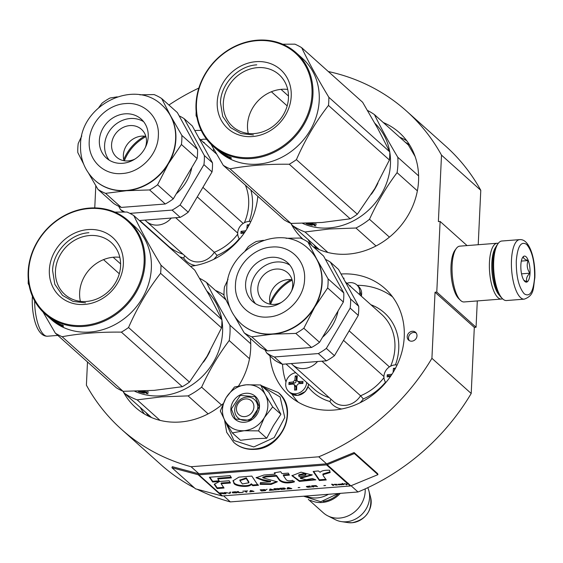 <?xml version="1.0" encoding="UTF-8"?>
<svg xmlns="http://www.w3.org/2000/svg" width="563" height="563" viewBox="0 0 563 563"><rect width="100%" height="100%" fill="white"/><g stroke="black" fill="none" stroke-linecap="round" stroke-linejoin="round"><path stroke-width="0.84" d="M478.212 244.722L480.781 190.308A213.623 188.443 -48.2 0 0 445.741 146.19L406.465 111.017A213.623 188.443 -48.2 0 0 328.306 71.529M476.059 327.258L436.782 292.084L435.037 292.225L474.313 327.399L476.059 327.258L477.304 300.931M474.313 327.399L471.203 393.488L431.92 358.314L435.037 292.225M197.113 489.254A213.623 188.443 -48.2 0 0 230.358 501.9L358.026 491.978A213.623 188.443 -48.2 0 0 471.203 393.488M87.49 361.967L86.399 385.169A213.623 188.443 -48.2 0 0 121.439 429.287L160.715 464.461A213.623 188.443 -48.2 0 0 194.439 487.882M94.76 207.909L95.801 185.741M480.781 190.308L441.505 155.135A213.623 188.443 -48.2 0 0 406.465 111.017M198.852 88.06A213.623 188.443 -48.2 0 0 168.921 105.028M441.505 155.135L438.373 221.583L440.118 221.449L467.072 245.588M436.782 292.084L440.118 221.449M377.956 474.637L354.387 453.539L327.23 464.735A2.238 1.978 131.8 0 1 326.554 464.897L198.887 474.82A2.238 1.978 131.8 0 1 198.225 474.757L171.926 467.719L195.488 488.825L221.787 495.862A2.238 1.978 -48.2 0 0 222.455 495.926L350.116 486.003A2.238 1.978 -48.2 0 0 350.791 485.834L377.956 474.637L377.667 473.659L354.099 452.561L326.941 463.757A1.119 0.985 131.8 0 1 326.603 463.835L318.749 456.804A213.623 188.443 -48.2 0 0 431.92 358.314M358.026 491.978L351.052 485.728M326.603 463.835L198.936 473.757L191.082 466.727L318.749 456.804M230.358 501.9L223.588 495.834M121.439 429.287A213.623 188.443 -48.2 0 0 191.082 466.727M407.211 336.611A5.222 4.61 -48.2 0 0 408.611 340.122A5.222 4.61 -48.2 0 0 413.847 340.608A5.222 4.61 -48.2 0 0 416.986 335.851A5.222 4.61 -48.2 0 0 415.585 332.339A5.222 4.61 -48.2 0 0 410.35 331.853A5.222 4.61 -48.2 0 0 407.211 336.611M194.805 130.553A71.832 63.359 131.8 0 1 201.216 130.44M257.812 196.269A71.832 63.359 131.8 0 1 190.463 266.306M383.312 122.551A71.832 63.359 131.8 0 1 399.287 132.608A71.832 63.359 131.8 0 1 412.778 206.009A71.832 63.359 131.8 0 1 348.166 254.11A71.832 63.359 131.8 0 1 312.845 246.425M303.042 239.254A71.832 63.359 131.8 0 1 290.93 223.405M341.037 274.019A71.832 63.359 131.8 0 1 384.979 288.559A71.832 63.359 131.8 0 1 398.47 361.953A71.832 63.359 131.8 0 1 333.852 410.054A71.832 63.359 131.8 0 1 289.143 395.571A71.832 63.359 131.8 0 1 270.022 355.978M223.025 403.77A71.832 63.359 131.8 0 1 180.287 421.99A71.832 63.359 131.8 0 1 135.577 407.506A71.832 63.359 131.8 0 1 123.058 391.292M215.439 290.438A71.832 63.359 131.8 0 1 224.004 294.892M250.373 338.384A71.832 63.359 131.8 0 1 238.564 385.929M416.177 333A5.222 4.61 -48.2 0 0 411.229 333.275A5.222 4.61 -48.2 0 0 408.52 337.786A5.222 4.61 -48.2 0 0 409.336 340.636M343.958 278.129L343.923 279.283M519.642 239.627L501.844 241.013A29.853 10.331 85.6 0 0 498.206 243.406L497.108 244.884A28.361 9.817 85.6 0 0 492.815 261.971A28.361 9.817 85.6 0 0 501.197 297.44L502.506 298.728A29.853 10.331 85.6 0 0 506.475 300.536L524.273 299.15C534.787 295.286 533.006 288.094 534.85 277.77C535.638 259.367 529.586 238.571 519.642 239.627A29.853 10.331 85.6 0 0 511.485 260.007A29.853 10.331 85.6 0 0 524.273 299.15M498.206 243.406A29.853 10.331 85.6 0 0 493.688 261.394A29.853 10.331 85.6 0 0 502.506 298.728M516.285 260.908C516.116 276.412 518.783 287.39 524.28 293.844C529.917 297.363 533.358 291.859 534.611 277.327C534.78 261.823 532.112 250.845 526.616 244.398C520.979 240.873 517.538 246.376 516.285 260.908M520.866 265.011A13.062 4.518 85.6 0 0 524.723 281.352A13.062 4.518 85.6 0 0 530.029 273.224A13.062 4.518 85.6 0 0 527.862 259.529A13.062 4.518 85.6 0 0 522.844 257.143A13.062 4.518 85.6 0 0 520.866 265.011M523.956 280.402L527.088 281.753C525.856 279.065 526.778 276.215 529.86 273.189C527.109 269.149 526.518 264.941 528.087 260.563C524.42 259.374 522.907 258.023 523.555 256.503L522.577 257.544M529.86 273.189L521.549 273.836M528.087 260.563L521.331 261.091M499.613 295.519A26.116 9.043 -94.4 0 1 491.851 262.808A26.116 9.043 -94.4 0 1 495.841 247.03M502.555 298.777A27.988 9.691 -94.4 0 1 501.443 299.052A27.988 9.691 -94.4 0 1 489.451 262.358A27.988 9.691 -94.4 0 1 497.101 243.251A27.988 9.691 -94.4 0 1 498.248 243.357M501.443 299.052L464.095 301.958A27.988 9.691 -94.4 0 1 460.379 300.262A27.988 9.691 -94.4 0 1 452.11 265.264A27.988 9.691 -94.4 0 1 456.347 248.403A27.988 9.691 -94.4 0 1 459.76 246.158L497.101 243.251M460.379 300.262L458.739 298.65A26.116 9.043 -94.4 0 1 451.019 265.982A26.116 9.043 -94.4 0 1 454.974 250.246L456.347 248.403M244.764 416.599A9.332 8.227 -48.2 0 0 253.906 407.091A9.332 8.227 -48.2 0 0 245.595 398.935A9.332 8.227 131.8 0 0 236.453 408.442A9.332 8.227 131.8 0 0 244.764 416.599M305.969 496.024A26.116 23.041 131.8 0 0 317.068 497.917A26.116 23.041 -48.2 0 0 328.433 494.279M323.19 501.415A25.37 22.379 -48.2 0 0 338.806 493.47M310.544 500.338A26.116 23.041 131.8 0 0 322.177 502.485A26.116 23.041 -48.2 0 0 340.312 493.35M370.623 497.382C372.108 511.197 365.943 519.649 352.114 522.745L348.04 522.605A19.571 17.263 131.8 0 0 352.002 522.738A19.571 17.263 131.8 0 0 370.623 497.382L368.913 490.901A23.829 21.021 -48.2 0 1 346.238 521.774A23.829 21.021 131.8 0 1 341.41 521.612A23.829 21.021 131.8 0 1 335.428 519.719L327.743 515.828A26.116 23.041 131.8 0 0 339.588 518.08A26.116 23.041 -48.2 0 0 365.176 488.881M327.743 515.828A26.116 23.041 131.8 0 1 323.331 512.816L308.334 499.388M368.913 490.901A23.829 21.021 -48.2 0 0 367.759 487.692M222.491 409.533A24.251 21.394 -48.2 0 0 224.989 420.772L220.302 410.983L225.925 398.069A24.251 21.394 -48.2 0 0 222.491 409.533M234.708 409.597A12.316 10.859 131.8 0 1 242.111 398.386A12.316 10.859 131.8 0 1 254.441 399.533A12.316 10.859 131.8 0 1 257.741 407.809A12.316 10.859 131.8 0 1 250.345 419.02A12.316 10.859 131.8 0 1 238.015 417.88A12.316 10.859 131.8 0 1 234.708 409.597M262.576 386.675L280.1 396.971L284.765 417.479L274.167 437.606L253.779 446.959L233.87 440.491L225.327 421.37M230.872 408.879A15.3 13.498 131.8 0 1 245.862 393.284A15.3 13.498 131.8 0 1 259.487 406.655A15.3 13.498 131.8 0 1 244.497 422.25A15.3 13.498 131.8 0 1 230.872 408.879M232.315 432.926L240.521 440.273L253.139 438.823L266.721 438.239L273.477 425.565L280.895 414.262L268.882 392.32L260.676 384.972L265.49 394.994L272.689 406.908L264.286 417.718C259.409 425.438 252.681 429.773 244.096 430.723C235.545 431.103 229.176 427.789 224.989 420.772L232.315 432.926L244.096 430.723L258.516 430.885L266.721 438.239M258.516 430.885L264.286 417.718A24.251 21.394 -48.2 0 0 265.49 394.994M225.925 398.069L226.227 397.562A24.251 21.394 131.8 0 1 245.989 384.832L246.538 384.789A24.251 21.394 131.8 0 1 265.243 394.529M226.227 397.562L234.482 387.006L245.989 384.832M246.538 384.789L260.676 384.972M280.895 414.262L272.689 406.908M231.351 408.97L240.324 395.381L255.271 396.767L259.269 406.796L250.303 420.392L235.355 419.006L231.351 408.97M160.378 239.366A11.197 9.874 -48.2 0 0 160.413 238.979M149.132 229.289A11.197 9.874 131.8 0 1 149.512 229.218M213.286 151.088A11.197 9.874 -48.2 0 0 213.595 148.871M206.769 139.448A11.197 9.874 -48.2 0 0 203.623 139.195A11.197 9.874 131.8 0 0 200.709 139.828M203.215 142.509L204.27 142.432A52.225 18.079 85.6 0 0 204.214 142.967M250.873 221.533A11.197 9.874 -48.2 0 0 248.677 221.47A11.197 9.874 131.8 0 0 239.022 228.085A11.197 9.874 131.8 0 0 239.542 239.127M246.876 228.951A52.225 18.079 -94.4 0 1 247.227 224.869L249.325 224.707M244.194 233.068A52.225 16.686 -177.3 0 0 240.915 233.455A51.705 17.896 -94.4 0 1 241.013 231.337A52.225 16.686 2.7 0 1 245.046 230.872L245.848 230.598M248.67 225.847L247.227 224.869M244.835 232.125L242.132 232.336L241.013 231.337M242.132 232.336L242.083 233.307M248.346 225.869L248.318 226.481M184.763 255.757L183.658 258.037A53.358 47.067 131.8 0 1 179.766 256.728M237.699 233.075L197.282 196.881M239.247 238.712A53.358 47.067 131.8 0 1 217.072 255.44L214.313 252.287L175.705 217.712M145.092 220.091A18.656 16.461 -48.2 0 0 146.303 221.315A18.656 16.461 -48.2 0 0 171.307 218.057M243.174 223.427L202.905 187.366M144.705 136.183A42.908 37.855 -48.2 0 0 123.719 159.611M83.676 164.15L77.8 152.545A55.596 49.044 131.8 0 1 77.821 148.006A55.596 49.044 131.8 0 1 78.229 143.438L81.769 135.915M118.702 206.29L120.496 209.57L123.248 212.033M124.789 212.033A55.596 49.044 131.8 0 1 120.496 209.57M139.364 220.541L180.209 217.367L172.088 210.098L129.87 213.377M203.926 164.649A55.596 49.044 -48.2 0 0 204.355 155.543L212.469 162.813A55.596 49.044 131.8 0 1 212.04 171.919L203.926 164.649L180.097 204.939L188.218 212.202A55.596 49.044 131.8 0 1 180.209 217.367M180.097 204.939A55.596 49.044 131.8 0 1 172.088 210.098M212.04 171.919L188.218 212.202M212.469 162.813L192.286 125.95L184.164 118.68A55.596 49.044 -48.2 0 0 179.154 115.865M204.355 155.543L184.164 118.68M124.332 160.772A41.789 36.862 131.8 0 1 145.923 136.661M191.828 167.493A43.098 38.017 131.8 0 1 176.275 193.799M117.231 96.85L110.067 97.997A55.596 49.044 -48.2 0 0 102.058 103.156L98.821 107.519M139.835 94.823L154.079 94.577A55.596 49.044 -48.2 0 1 161.658 98.525L177.359 112.586L197.543 149.448A55.596 49.044 131.8 0 1 197.113 158.555L173.291 198.838A55.596 49.044 131.8 0 1 165.283 203.996L149.582 189.935L126.513 190.702L105.57 193.362A55.596 49.044 131.8 0 1 97.99 189.414L88.672 173.348M173.291 198.838L157.591 184.777L168.443 163.685A50.374 44.435 131.8 0 0 175.881 139.357A50.374 44.435 -48.2 0 0 170.695 116.006L181.849 135.387A55.596 49.044 -48.2 0 1 181.828 139.927A55.596 49.044 131.8 0 1 181.42 144.494L168.443 163.685A50.374 44.435 131.8 0 1 126.513 190.702A50.374 44.435 131.8 0 1 95.161 180.547A50.374 44.435 131.8 0 1 95.027 180.427M105.57 193.362L121.27 207.416L165.283 203.996M157.591 184.777A55.596 49.044 131.8 0 1 149.582 189.935M181.42 144.494L197.113 158.555M181.849 135.387L197.543 149.448M161.658 98.525L170.695 116.006A50.374 44.435 -48.2 0 0 162.369 105.492A50.374 44.435 -48.2 0 0 162.235 105.38M121.27 207.416A55.596 49.044 131.8 0 1 113.691 203.468L97.99 189.414M148.224 136.668A26.116 23.041 -48.2 0 0 141.214 119.11A26.116 23.041 -48.2 0 0 115.056 116.682A26.116 23.041 -48.2 0 0 99.355 140.461A26.116 23.041 131.8 0 0 106.365 158.02A26.116 23.041 131.8 0 0 132.523 160.448A26.116 23.041 131.8 0 0 148.224 136.668M143.628 121.678A26.116 23.041 -48.2 0 0 118.575 122.326A26.116 23.041 -48.2 0 0 104.598 145.155A26.116 23.041 131.8 0 0 109.187 160.138M145.338 147.485A18.656 16.461 131.8 0 0 146.479 141.897A18.656 16.461 -48.2 0 0 141.475 129.356A18.656 16.461 -48.2 0 0 122.79 127.618A18.656 16.461 -48.2 0 0 111.573 144.614A18.656 16.461 131.8 0 0 116.583 157.154A18.656 16.461 131.8 0 0 135.029 159.005M145.831 136.345A18.656 16.461 -48.2 0 0 123.36 155.163A18.656 16.461 131.8 0 0 124.001 160.715M418.612 175.902L397.795 157.267C388.505 141.7 380.722 127.477 374.43 114.606A69.031 60.895 -48.2 0 0 367.505 110.461M417.373 190.85L397.07 172.665A69.031 60.895 -48.2 0 0 397.795 157.267M371.348 194.256A62.5 55.132 -48.2 0 0 377.907 183.207M302.605 223.37A62.5 55.132 131.8 0 0 329.2 227.924A62.5 55.132 -48.2 0 0 389.8 152.277M389.695 151.665A62.5 55.132 -48.2 0 0 374.902 123.325M315.006 225.038L314.64 225.714L313.718 224.89L314.309 224.419L313.788 224.581L313.922 224.067M313.788 224.581L315.963 225.897A62.5 55.132 -48.2 0 1 314.64 225.714M313.718 224.89L312.972 224.623L313.162 223.926L313.901 224.187M307.236 223.694L307.102 224.032A62.5 55.132 -48.2 0 0 312.268 225.313L311.775 224.074M311.677 224.405L312.972 224.623M311.311 224.377A61.754 54.477 -48.2 0 0 311.747 224.468M307.102 224.032L306.392 223.701L306.568 223.286M306.392 223.701L305.948 223.3M307.848 223.244A62.5 55.132 -48.2 0 0 308.524 223.412L309.01 223.842A62.5 55.132 -48.2 0 1 306.828 223.279M311.297 224.039L311.079 224.736A62.5 55.132 -48.2 0 1 307.581 223.884L306.772 223.279M310.487 223.152A62.5 55.132 -48.2 0 0 312.824 223.511L314.309 224.419M311.205 224.707L309.509 223.187M312.338 223.807L313.035 224.271A62.5 55.132 -48.2 0 1 311.191 223.968L310.706 223.539A62.5 55.132 -48.2 0 0 312.338 223.807L312.43 223.462M313.035 224.271L313.211 223.595M312.627 223.912L312.732 223.497M314.647 223.8L316.434 224.144L314.555 223.87M327.919 252.484L305.019 231.97A69.031 60.895 131.8 0 1 292.197 225.291L319.425 249.683M291.092 223.427L292.197 225.291M305.019 231.97L329.348 228.979L355.95 228.015A69.031 60.895 -48.2 0 0 369.497 219.288C377.189 202.406 386.38 186.86 397.07 172.665M415.128 156.535L408.372 145.001L374.43 114.606M389.42 237.129L369.497 219.288M376.014 245.975L355.95 228.015M314.914 223.828L316.167 224.306L314.928 223.764M315.266 223.997L315.625 224.025L315.266 223.997M196.163 111.58A70.896 62.542 -48.2 0 0 196.156 111.657A70.896 62.542 131.8 0 0 196.086 115.718L196.987 117.561M389.793 151.869L328.855 97.293C317.799 78.968 308.742 62.437 301.684 47.686L362.628 102.262L377.724 128.42L389.793 151.869A70.896 62.542 131.8 0 1 389.723 155.923A70.896 62.542 131.8 0 1 389.413 159.998L328.468 105.429C315.787 121.707 305.097 139.779 296.405 159.639A70.896 62.542 131.8 0 1 289.255 164.248L350.193 218.817A70.896 62.542 131.8 0 0 357.35 214.214L296.405 159.639M357.35 214.214L374.888 188.457L389.413 159.998M288.453 98.075A34.815 30.712 131.8 0 1 267.524 129.779A34.815 30.712 131.8 0 1 232.66 126.541A34.815 30.712 131.8 0 1 223.321 103.135A34.815 30.712 -48.2 0 1 244.243 71.438A34.815 30.712 -48.2 0 1 279.114 74.668A34.815 30.712 -48.2 0 1 288.453 98.075M248.269 133.452A34.815 30.712 131.8 0 1 247.516 124.803A34.815 30.712 -48.2 0 1 287.693 89.426M291.219 96.245A39.551 34.892 -48.2 0 0 255.989 61.677A39.551 34.892 -48.2 0 0 217.227 101.994A39.551 34.892 -48.2 0 0 252.456 136.556A39.551 34.892 -48.2 0 0 291.219 96.245M311.986 94.626A61.754 54.477 131.8 0 1 251.464 157.57A61.754 54.477 131.8 0 1 196.459 103.606A61.754 54.477 -48.2 0 1 256.981 40.663A61.754 54.477 -48.2 0 1 311.986 94.626M301.684 47.686A70.896 62.542 -48.2 0 0 294.921 44.16L282.696 44.217M288.481 96.041L281.028 89.369M287.172 105.886L271.394 91.755M210.928 144.149L223.258 165.325L284.195 219.901A70.896 62.542 131.8 0 0 290.965 223.427L322.092 222.476L350.193 218.817M290.965 223.427L230.028 168.851C247.769 165.522 267.516 163.988 289.255 164.248M328.468 105.429A70.896 62.542 131.8 0 0 328.785 101.347A70.896 62.542 -48.2 0 0 328.855 97.293M222.174 153.256L222.111 153.347A62.5 55.132 131.8 0 0 224.433 154.734L223.947 154.297A62.5 55.132 131.8 0 1 215.143 148.02L212.793 145.908A62.5 55.132 131.8 0 0 275.384 151.721A62.5 55.132 131.8 0 0 312.944 94.809A62.5 55.132 -48.2 0 0 296.18 52.795L302.465 58.418A62.5 55.132 -48.2 0 1 319.228 100.439A62.5 55.132 131.8 0 1 281.669 157.351A62.5 55.132 131.8 0 1 219.077 151.538L217.726 150.335A62.5 55.132 131.8 0 1 217.487 150.117M230.028 168.851A70.896 62.542 131.8 0 1 223.258 165.325M296.18 52.795A62.5 55.132 -48.2 0 0 233.589 46.982A62.5 55.132 -48.2 0 0 196.023 103.895A62.5 55.132 131.8 0 0 212.793 145.908M222.111 153.347L222.42 153.671A62.5 55.132 131.8 0 0 224.384 154.86L224.869 155.297A62.5 55.132 131.8 0 1 222.906 154.107L223.715 154.79A62.5 55.132 131.8 0 0 226.762 156.563L224.848 154.783A62.5 55.132 131.8 0 0 228.085 156.359L229.197 157.126M229.514 157.408L231.161 158.886A62.5 55.132 131.8 0 1 229.978 158.358L230.176 157.999M229.134 157.38L227.304 156.408M227.213 156.563L227.867 157.323A62.5 55.132 131.8 0 1 223.37 154.684L222.906 153.981M222.737 154.22L219.88 151.757M219.83 151.82L221.013 152.876M220.935 152.967L218.88 151.046M218.838 151.095A62.5 55.132 131.8 0 1 216.093 148.864L216.101 148.857M219.936 152.151L218.303 150.736A62.5 55.132 131.8 0 1 216.579 149.301L216.093 148.864M219.915 152.179A62.5 55.132 131.8 0 1 217.726 150.335M218.078 150.553L218.697 151.151A62.5 55.132 131.8 0 1 217.241 149.899L216.6 149.322A62.5 55.132 131.8 0 1 216.361 149.111L215.784 148.583L216.361 149.111M218.057 150.574A62.5 55.132 131.8 0 1 216.6 149.322M227.691 156.394A62.5 55.132 131.8 0 1 226.249 155.691L226.727 156.127A62.5 55.132 131.8 0 0 228.367 156.915L227.79 156.225M231.386 157.851L229.725 157.211L231.449 157.95M229.057 157.534L229.978 158.358M230.605 157.675L229.978 157.197L230.605 157.675M253.456 134.965L240.95 133.544L230.394 127.498L222.709 116.435L220.464 102.6C220.872 83.901 238.269 65.808 256.756 64.851M250.732 343.789L229.922 325.147C220.633 309.587 212.842 295.364 206.558 282.485A69.031 60.895 -48.2 0 0 199.633 278.347M249.5 358.73L229.197 340.552A69.031 60.895 -48.2 0 0 229.922 325.147M203.468 362.143A62.5 55.132 -48.2 0 0 210.027 351.094M134.726 391.257A62.5 55.132 131.8 0 0 161.328 395.81A62.5 55.132 -48.2 0 0 221.921 320.164M221.822 319.545A62.5 55.132 -48.2 0 0 207.022 291.212M147.133 392.925L146.767 393.6A62.5 55.132 -48.2 0 0 148.083 393.776L145.916 392.46L146.436 392.298L145.916 392.46L146.042 391.954M146.767 393.6L145.092 392.51L145.282 391.806L146.028 392.073M139.364 391.581L139.223 391.918A62.5 55.132 -48.2 0 0 144.395 393.192L143.896 391.961M143.804 392.291L145.092 392.51M143.431 392.256A61.754 54.477 -48.2 0 0 143.875 392.355M139.223 391.918L138.519 391.581L138.688 391.165M138.519 391.581L138.076 391.186M139.976 391.13A62.5 55.132 -48.2 0 0 140.651 391.292L141.137 391.728A62.5 55.132 -48.2 0 1 138.948 391.158M143.424 391.925L143.206 392.622A62.5 55.132 -48.2 0 1 139.708 391.771L138.899 391.158M142.608 391.032A62.5 55.132 -48.2 0 0 144.951 391.398L146.436 392.298M143.333 392.594L141.63 391.074M144.459 391.693L145.155 392.158A62.5 55.132 -48.2 0 1 143.319 391.855L142.833 391.419A62.5 55.132 -48.2 0 0 144.459 391.693L144.55 391.341M145.155 392.158L145.331 391.482M144.747 391.792L144.86 391.384M146.774 391.679L148.562 392.024L146.676 391.757M160.047 420.371L137.14 399.857A69.031 60.895 131.8 0 1 124.324 393.178L151.553 417.563M123.213 391.306L124.324 393.178M137.14 399.857L161.475 396.859L188.077 395.895A69.031 60.895 -48.2 0 0 201.624 387.168C209.309 370.285 218.5 354.746 229.197 340.552M225.904 299.812L206.558 282.485M221.548 405.015L201.624 387.168M208.141 413.861L188.077 395.895M147.034 391.707L148.294 392.193L147.049 391.651M147.386 391.883L147.745 391.911L147.386 391.883M28.284 279.466A70.896 62.542 -48.2 0 0 28.284 279.544A70.896 62.542 131.8 0 0 28.213 283.597L29.107 285.448M221.921 319.749L160.976 265.173C149.927 246.854 140.87 230.316 133.811 215.573L194.749 270.141L209.844 296.3L221.921 319.749A70.896 62.542 131.8 0 1 221.85 323.809A70.896 62.542 131.8 0 1 221.533 327.884L160.596 273.308C147.907 289.593 137.224 307.665 128.533 327.518A70.896 62.542 131.8 0 1 121.376 332.128L182.321 386.704A70.896 62.542 131.8 0 0 189.471 382.094L128.533 327.518M189.471 382.094L207.015 356.344L221.533 327.884M120.573 265.961A34.815 30.712 131.8 0 1 99.651 297.665A34.815 30.712 131.8 0 1 64.787 294.428A34.815 30.712 131.8 0 1 55.448 271.021A34.815 30.712 -48.2 0 1 76.371 239.317A34.815 30.712 -48.2 0 1 111.235 242.554A34.815 30.712 -48.2 0 1 120.573 265.961M80.389 301.339A34.815 30.712 131.8 0 1 79.636 292.69A34.815 30.712 -48.2 0 1 119.82 257.312M123.346 264.124A39.551 34.892 -48.2 0 0 88.117 229.563A39.551 34.892 -48.2 0 0 49.354 269.881A39.551 34.892 -48.2 0 0 84.584 304.442A39.551 34.892 -48.2 0 0 123.346 264.124M144.107 262.513A61.754 54.477 131.8 0 1 83.591 325.456A61.754 54.477 131.8 0 1 28.586 271.493A61.754 54.477 -48.2 0 1 89.102 208.549A61.754 54.477 -48.2 0 1 144.107 262.513M133.811 215.573A70.896 62.542 -48.2 0 0 127.041 212.04L114.817 212.103M120.609 263.927L113.156 257.256M119.3 273.773L103.515 259.634M43.048 312.036L55.378 333.205L116.323 387.78A70.896 62.542 131.8 0 0 123.086 391.306L154.213 390.363L182.321 386.704M123.086 391.306L62.148 336.73C79.897 333.409 99.637 331.874 121.376 332.128M160.596 273.308A70.896 62.542 131.8 0 0 160.905 269.234A70.896 62.542 -48.2 0 0 160.976 265.173M54.294 321.142L54.231 321.234A62.5 55.132 131.8 0 0 56.553 322.613L56.075 322.184A62.5 55.132 131.8 0 1 47.271 315.906L44.913 313.795A62.5 55.132 131.8 0 0 107.505 319.608A62.5 55.132 131.8 0 0 145.071 262.696A62.5 55.132 -48.2 0 0 128.308 220.675L134.592 226.305A62.5 55.132 -48.2 0 1 151.356 268.319A62.5 55.132 131.8 0 1 113.789 325.231A62.5 55.132 131.8 0 1 51.198 319.425L49.854 318.215A62.5 55.132 131.8 0 1 49.607 317.996M62.148 336.73A70.896 62.542 131.8 0 1 55.378 333.205M128.308 220.675A62.5 55.132 -48.2 0 0 65.716 214.869A62.5 55.132 -48.2 0 0 28.15 271.781A62.5 55.132 131.8 0 0 44.913 313.795M60.086 324.436L59.819 324.281A62.5 55.132 131.8 0 1 58.369 323.577L58.855 324.014A62.5 55.132 131.8 0 0 60.494 324.802L60.199 324.239L61.325 325.006M61.634 325.294L63.288 326.772A62.5 55.132 131.8 0 1 62.106 326.244L62.296 325.886M61.261 325.266L59.425 324.295M59.34 324.443L59.988 325.21A62.5 55.132 131.8 0 1 55.498 322.571L55.033 321.867M54.864 322.099L52 319.643M51.958 319.707L53.133 320.755M53.063 320.854L51.001 318.932M50.966 318.975A62.5 55.132 131.8 0 1 48.221 316.751L48.228 316.744M52.056 320.037L50.431 318.623A62.5 55.132 131.8 0 1 48.707 317.187L48.221 316.751M52.042 320.065A62.5 55.132 131.8 0 1 49.854 318.215M50.825 319.038L50.184 318.461A62.5 55.132 131.8 0 1 48.728 317.208L49.368 317.785A62.5 55.132 131.8 0 0 50.825 319.038L50.867 318.982M48.488 316.997L47.904 316.469L48.488 316.997A62.5 55.132 131.8 0 0 48.728 317.208M55.09 321.902L55.033 321.994A62.5 55.132 131.8 0 0 56.99 323.183L56.511 322.747A62.5 55.132 131.8 0 1 54.548 321.557L54.231 321.234M55.033 321.994L55.843 322.676A62.5 55.132 131.8 0 0 58.883 324.45L59.171 324.168M60.206 324.246A62.5 55.132 131.8 0 1 56.969 322.669L58.988 324.478M63.513 325.738L61.853 325.09L63.57 325.836M61.177 325.414L62.106 326.244M62.732 325.562L62.106 325.083L62.732 325.562M85.576 302.852L73.077 301.43L62.521 295.385L54.829 284.322L52.584 270.486C52.992 251.788 70.396 233.694 88.884 232.73M295.744 372.685A11.197 9.874 131.8 0 0 286.433 380.525A11.197 9.874 131.8 0 0 288.713 391.51A11.197 9.874 131.8 0 0 295.681 393.762A11.197 9.874 -48.2 0 0 306.645 382.446M296.279 375.894L297.327 375.817A52.225 18.079 85.6 0 0 296.968 379.912L297.454 381.151L298.629 381.538A52.225 16.686 2.7 0 1 302.978 381.355A51.705 17.896 85.6 0 0 302.88 383.473A52.225 16.686 -177.3 0 0 298.531 383.663L296.701 385.564A52.225 18.079 85.6 0 0 296.659 389.941L294.569 390.103A52.225 18.079 -94.4 0 1 294.611 385.725L294.097 384.459L292.95 384.093A52.225 16.686 -177.3 0 0 288.918 384.564A51.705 17.896 -94.4 0 1 289.016 382.446A52.225 16.686 2.7 0 1 293.049 381.974L294.878 380.074A52.225 18.079 -94.4 0 1 295.237 375.978L296.279 375.894M297.215 376.907L296.349 376.978L295.237 375.978M302.922 382.446L299.91 382.685A1.865 1.647 131.8 0 1 298.749 382.305L297.454 381.151M294.097 384.459L295.385 385.613A1.865 1.647 131.8 0 1 295.885 386.865L295.737 390.011M296.349 376.978L296.152 381.214A1.865 1.647 131.8 0 1 294.322 383.114L290.135 383.445L289.016 382.446M290.135 383.445L290.086 384.409M359.525 294.562A11.197 9.874 -48.2 0 0 356.829 284.92A11.197 9.874 -48.2 0 0 349.855 282.661A11.197 9.874 131.8 0 0 346.949 283.302M349.454 285.983L350.503 285.905A52.225 18.079 85.6 0 0 350.453 286.433M397.105 365.007A11.197 9.874 -48.2 0 0 394.916 364.937A11.197 9.874 131.8 0 0 385.254 371.552A11.197 9.874 131.8 0 0 385.775 382.594M393.108 372.425A52.225 18.079 -94.4 0 1 393.467 368.343L395.564 368.181M390.433 376.534A52.225 16.686 -177.3 0 0 387.154 376.928A51.705 17.896 -94.4 0 1 387.253 374.81A52.225 16.686 2.7 0 1 391.278 374.339L392.08 374.064M394.909 369.314L393.467 368.343M391.074 375.598L388.364 375.81L387.253 374.81M388.364 375.81L388.322 376.774M394.586 369.342L394.557 369.954M282.535 364.247A70.896 62.542 -48.2 0 0 285.983 382.003M291.93 394.156A70.896 62.542 -48.2 0 0 298.228 402.193M392.559 296.856A70.896 62.542 -48.2 0 0 357.266 285.314M331.002 399.23L329.89 401.51A53.358 47.067 131.8 0 1 307.982 386.682M383.938 376.548L343.521 340.348M385.486 382.186A53.358 47.067 131.8 0 1 363.304 398.914L360.552 395.761L321.945 361.186M291.324 363.564A18.656 16.461 -48.2 0 0 292.542 364.789A18.656 16.461 -48.2 0 0 317.546 361.523M389.413 366.893L349.144 330.833M290.937 279.656A42.908 37.855 -48.2 0 0 269.959 303.084M229.908 307.616L224.039 296.018A55.596 49.044 131.8 0 1 224.06 291.479A55.596 49.044 131.8 0 1 224.468 286.912L228.008 279.389M264.941 349.757L266.735 353.036L274.85 360.306A55.596 49.044 131.8 0 0 282.429 364.254L326.449 360.834L318.327 353.564L274.315 356.984L282.429 364.254M274.315 356.984A55.596 49.044 131.8 0 1 266.735 353.036M350.165 308.123A55.596 49.044 -48.2 0 0 350.594 299.016L358.708 306.286A55.596 49.044 131.8 0 1 358.279 315.393L350.165 308.123L326.336 348.406L334.45 355.675A55.596 49.044 131.8 0 1 326.449 360.834M326.336 348.406A55.596 49.044 131.8 0 1 318.327 353.564M358.279 315.393L334.45 355.675M358.708 306.286L338.518 269.417L330.404 262.147A55.596 49.044 -48.2 0 0 325.393 259.332M350.594 299.016L330.404 262.147M270.571 304.245A41.789 36.862 131.8 0 1 292.162 280.135M338.067 310.966A43.098 38.017 131.8 0 1 322.508 337.265M263.47 240.317L256.299 241.464A55.596 49.044 -48.2 0 0 248.297 246.622L245.053 250.992M286.074 238.29L300.318 238.043A55.596 49.044 -48.2 0 1 307.898 241.991L323.598 256.052L343.782 292.915A55.596 49.044 131.8 0 1 343.353 302.021L319.531 342.311A55.596 49.044 131.8 0 1 311.522 347.47L295.821 333.409L272.752 334.169L251.802 336.829A55.596 49.044 131.8 0 1 244.229 332.881L234.912 316.821M319.531 342.311L303.83 328.25L314.682 307.159A50.374 44.435 131.8 0 0 322.12 282.83A50.374 44.435 -48.2 0 0 316.934 259.48L328.081 278.854A55.596 49.044 -48.2 0 1 328.067 283.393A55.596 49.044 131.8 0 1 327.652 287.96L314.682 307.159A50.374 44.435 131.8 0 1 272.752 334.169A50.374 44.435 131.8 0 1 241.4 324.014A50.374 44.435 131.8 0 1 241.267 323.894M251.802 336.829L267.502 350.89L311.522 347.47M303.83 328.25A55.596 49.044 131.8 0 1 295.821 333.409M327.652 287.96L343.353 302.021M328.081 278.854L343.782 292.915M307.898 241.991L316.934 259.48A50.374 44.435 -48.2 0 0 308.608 248.966A50.374 44.435 -48.2 0 0 308.475 248.846M267.502 350.89A55.596 49.044 131.8 0 1 259.923 346.942L244.229 332.881M294.456 280.135A26.116 23.041 -48.2 0 0 287.454 262.576A26.116 23.041 -48.2 0 0 261.295 260.148A26.116 23.041 -48.2 0 0 245.595 283.935A26.116 23.041 131.8 0 0 252.604 301.494A26.116 23.041 131.8 0 0 278.762 303.921A26.116 23.041 131.8 0 0 294.456 280.135M289.868 265.152A26.116 23.041 -48.2 0 0 264.807 265.792A26.116 23.041 -48.2 0 0 250.831 288.622A26.116 23.041 131.8 0 0 255.426 303.612M291.578 290.958A18.656 16.461 131.8 0 0 292.718 285.371A18.656 16.461 -48.2 0 0 287.714 272.823A18.656 16.461 -48.2 0 0 269.03 271.092A18.656 16.461 -48.2 0 0 257.812 288.08A18.656 16.461 131.8 0 0 262.815 300.621A18.656 16.461 131.8 0 0 281.268 302.472M292.07 279.811A18.656 16.461 -48.2 0 0 269.6 298.629A18.656 16.461 131.8 0 0 270.24 304.189M222.652 493.371L223.377 493.075L222.582 492.836L219.183 492.991A2.238 1.978 131.8 0 1 218.514 492.935L219.823 494.103A2.238 1.978 -48.2 0 0 220.485 494.166L219.901 493.638L221.977 493.477L224.391 493.864L222.652 493.371L223.11 492.928M223.082 493.287L223.096 492.935M218.908 492.998L219.95 493.765A1.865 1.647 -48.2 0 0 220.063 493.786M219.317 493.118L222.617 493.104L219.732 493.491L219.324 492.984M323.352 475.862L322.888 474.693L330.15 472.533L329.573 470.211C324.64 470.077 321.487 470.767 320.122 472.273L318.398 470.95L313.169 471.47L319.355 480.513L326.259 479.972L323.352 475.862M315.864 479.817L312.345 478.515L306.223 479.718L300.368 478.346L312.148 475.031L301.029 472.174L291.965 475.721L299.425 481.407L315.864 479.817M266.06 476.931L276.468 476.122L279.501 480.415C282.633 483.145 287.58 483.652 294.329 481.949L292.507 480.316C289.861 481.14 287.792 480.992 286.3 479.873L283.386 475.58L289.424 475.109L288.277 473.131L282 473.617L280.684 471.717L274.287 472.836L275.187 474.145L263.934 475.024L256.102 477.741L262.872 480.429L270.5 481.851L260.451 482.568L260.141 484.342L271.113 484.405L277.235 481.837L262.808 477.797L266.06 476.931L266.095 476.221L276.496 475.411L279.537 479.704C282.654 482.442 287.594 482.955 294.365 481.238M257.136 484.011L251.83 476.087L238.867 477.15L233.012 480.816L233.842 482.822C233.497 486.221 249.219 488.03 251.211 484.469L252.808 485.7L258.53 485.257L257.136 484.011M229.155 480.76L219.57 481.499L214.186 484.257L217.149 488.557L224.053 488.015L221.111 483.723L230.45 482.998L229.155 480.76M209.366 477.248L212.645 482.012L219.556 481.478L217.839 478.93L231.442 477.874L230.147 475.636L209.366 477.248M224.053 492.611L225.362 493.786L226.094 493.73L224.785 492.555L224.053 492.611M225.763 492.477L230 493.427L230.64 492.104L229.908 492.161L229.345 493.315L225.763 492.477M234.539 491.795L232.174 492.175L232.737 492.914L237.375 492.555L236.678 491.928L234.539 491.795M238.198 491.513L237.466 491.569L238.775 492.745L243.167 492.4L239.345 492.534L238.198 491.513M253.899 491.569L250.394 490.563L249.754 491.893L253.913 491.288M265.778 490.457L264.856 489.634L260.148 489.81L261.457 490.978L264.969 490.683L265.792 490.113M266.2 489.529L267.101 489.268L266.2 489.529M270.029 489.043L269.381 490.366L274.265 489.986L270.029 489.043M279.178 489.521L279.67 489.127L278.636 488.557L273.928 488.733L275.237 489.909L279.558 489.381M285.033 489.064L285.525 488.677L284.491 488.107L279.783 488.283L281.092 489.451L284.596 489.156L285.413 488.578M298.179 487.664L299.882 487.53L298.186 487.53M331.607 484.25L332.916 485.426L333.648 485.369L332.339 484.194L331.607 484.25M341.058 484.764L342.431 484.687L341.312 484.039L337.8 484.342L340.904 484.152L338.321 484.574L338.954 484.905L341.065 484.588M247.607 490.915L242.836 491.154L244.926 491.126L246.094 492.175L246.826 492.118L245.658 491.07L247.607 490.915M291.824 488.621L288.559 487.6L287.587 487.678L286.947 489.001L291.824 488.621M335.379 485.017L337.307 485.088L335.428 484.469L336.66 484.264L333.732 484.497L335.731 484.743M311.628 486.889L307.475 486.967L307.222 486.39L310.107 486.003L306.307 486.516L307.954 487.284L311.628 486.889M313.647 486.925L313.063 486.397L315.139 486.235L317.553 486.622L315.815 486.129L316.54 485.834L315.744 485.595L311.606 485.806L312.915 486.981L313.647 486.925M323.908 485.665L325.611 485.531L323.915 485.531M343.402 484.609L344.014 484.56L342.093 483.441L343.402 484.609L343.648 484.236M346.899 484.771L347.941 483.279A2.238 1.978 131.8 0 1 347.265 483.441L346.752 484.053L344.099 483.687L346.583 484.257L346.168 484.827L346.899 484.771L347.681 483.448L350.116 486.003M322.937 473.983L329.967 471.808M319.355 480.513L319.383 479.803L325.787 479.31M313.654 471.421L319.383 479.803M300.424 477.642L312.092 474.665M292.007 475.39L299.333 480.682L315.097 479.535M276.468 476.122L276.496 475.411M260.261 483.645L270.733 483.744L277.193 481.506M262.808 477.797L262.844 477.093L266.095 476.221M262.872 480.429L262.907 479.718L270.529 481.217M256.186 477.396L262.907 479.718M275.187 474.145L274.751 472.758M283.386 475.58L283.421 474.869L289.037 474.433M252.808 485.7L252.843 484.996L257.805 484.609M251.211 484.469L251.246 483.765L252.843 484.996M233.842 482.822L233.877 482.111C233.694 485.545 249.085 487.34 251.246 483.765M233.054 480.499L233.877 482.111M221.111 483.723L221.146 483.012L230.063 482.322M217.149 488.557L217.177 487.847L223.595 487.354M214.573 484.06L217.177 487.847M209.858 477.213L212.68 481.309L219.106 480.809M212.645 482.012L212.68 481.309M217.839 478.93L217.867 478.226L231.048 477.199M225.362 493.786L225.735 493.406M224.433 492.583L225.383 493.434M230 493.427L230.478 492.111M229.437 493.118L230.014 493.068M236.868 492.808L237.248 492.322M236.432 492.899L233.441 492.829L232.793 492.365L232.976 491.949M232.737 492.914L233.096 492.639M238.775 492.745L239.148 492.365M237.846 491.541L238.796 492.393M250.641 491.492L250.662 491.14M252.843 491.217L250.648 491.386L250.992 490.626L252.9 490.971M250.486 491.83L250.655 491.14M249.93 491.527L250.5 491.478M265.398 490.591L265.785 490.106M261.457 490.978L261.83 490.598M260.528 489.775L261.478 490.626M269.564 490L270.134 489.951M278.748 489.606L275.8 489.704L274.835 488.663M275.237 489.909L275.61 489.529M274.308 488.705L275.258 489.557M281.092 489.451L281.458 489.071M280.163 488.255L281.106 489.099M332.916 485.426L333.289 485.046M331.987 484.222L332.93 485.074M341.368 484.687L341.818 484.377M338.511 484.856L338.863 484.539M341.642 484.694L341.657 484.342M341.431 484.63L341.452 484.271M246.094 492.175L246.467 491.795M245.165 490.971L246.108 491.823M287.827 488.607L287.855 488.248M287.679 488.944L287.848 488.255M287.123 488.635L287.693 488.585M334.865 484.187L335.393 484.666M307.004 487.143L307.356 486.868M312.915 486.981L313.288 486.601M311.986 485.778L312.937 486.629M315.815 486.129L316.244 486.045M315.554 486.017L312.894 486.249L312.479 485.876L314.794 485.693L315.815 486.073M342.473 483.406L343.423 484.257M346.435 484.454L346.914 484.419M298.735 475.538L298.763 474.834L304.548 473.314L305.927 474.299L305.892 475.003L299.129 476.791L298.735 475.538L304.52 474.018L305.892 475.003M239.915 480.119L246.298 477.846L248.881 482.055M236.34 491.851L236.453 492.681M250.648 491.386L250.894 490.528M264.877 489.634L264.99 490.464L262.02 490.774L261.056 489.74M270.282 489.859L270.627 489.099L272.478 489.69L270.282 489.859L270.529 489.001M278.657 488.564L278.769 489.388M284.505 488.107L284.618 488.937L281.655 489.247L280.691 488.212M341.178 484.025L340.918 484.644L338.87 484.433M287.841 488.494L288.186 487.734L290.036 488.325L287.841 488.494L288.087 487.635M348.04 483.237L350.791 485.834M347.61 483.385L347.997 483.096M198.936 473.757A1.119 0.985 131.8 0 1 198.605 473.729L172.306 466.685L171.926 467.719M246.263 478.557L248.874 482.765L242.371 483.948L239.894 480.612L246.263 478.557L246.298 477.846M248.403 481.689L248.438 480.985M232.962 492.168L235.228 491.773M235.221 491.935L235.651 491.788M236.207 492.104L236.622 492.477M261.049 489.901L263.766 489.557M263.758 489.719L264.188 489.571M264.744 489.887L265.159 490.26M274.828 488.832L277.545 488.487M277.538 488.649L277.967 488.494M278.523 488.811L278.938 489.191M280.684 488.374L283.4 488.03M283.393 488.191L283.822 488.044M284.371 488.36L284.794 488.733M339.299 484.497L339.763 484.321M339.756 484.433L341.115 484.018M354.099 452.561L354.387 453.539M312.022 245.686A71.832 63.359 131.8 0 1 308.067 239.507M399.681 137.21A71.832 63.359 131.8 0 1 406.746 140.75M298.052 402.095A71.832 63.359 131.8 0 1 297.736 401.672M391.989 296.434A71.832 63.359 131.8 0 1 392.439 296.694M144.487 414.03A71.832 63.359 131.8 0 1 140.194 407.387M316.856 248.536A69.96 61.719 131.8 0 1 313.753 244.602M405.367 142.305A69.96 61.719 131.8 0 1 409.618 144.951M148.984 416.416A69.96 61.719 131.8 0 1 145.88 412.482M57.834 335.407L47.517 336.21A29.853 10.331 -94.4 0 1 34.646 300.86M278.34 392.629A33.393 29.459 131.8 0 1 278.46 392.735A33.393 29.459 131.8 0 1 284.73 426.86A33.393 29.459 131.8 0 1 254.687 449.225A33.393 29.459 131.8 0 1 233.898 442.497A33.393 29.459 131.8 0 1 233.779 442.384M254.448 449.014A33.393 29.459 131.8 0 1 233.666 442.286L233.898 442.497C239.768 447.592 246.791 449.872 254.962 449.337C282.225 448.704 298.897 409.034 278.46 392.735L278.221 392.524A33.393 29.459 131.8 0 1 284.491 426.648A33.393 29.459 131.8 0 1 254.448 449.014M162.207 240.591A11.197 9.874 131.8 0 1 162.179 240.978M215.27 151.785A11.197 9.874 131.8 0 1 215.087 152.7M245.44 231.224L245.046 230.872M182.982 254.159A50.374 44.435 131.8 0 1 167.957 245.735L139.786 220.506M249.198 221.442A53.358 47.067 -48.2 0 0 250.866 190.048M183.658 258.037A21.64 19.093 -48.2 0 0 195.516 265.504M213.764 259.318A21.64 19.093 -48.2 0 0 217.072 255.44M237.72 234.131A50.374 44.435 131.8 0 1 214.313 252.287A18.656 16.461 -48.2 0 1 187.416 258.135L146.303 221.315M244.391 222.709A50.374 44.435 -48.2 0 0 245.377 185.136M94.901 180.308A50.374 44.435 -48.2 0 0 145.345 184.995A50.374 44.435 -48.2 0 0 175.621 139.124A50.374 44.435 -48.2 0 0 162.109 105.26C134.17 77.961 80.418 105.204 80.53 144.839C80.066 159.062 84.858 170.885 94.901 180.308L95.161 180.547M158.344 135.88C159.702 117.153 143.924 101.685 125.443 103.599C106.998 104.549 89.644 122.6 89.236 141.25C87.877 159.969 103.655 175.445 122.136 173.531C140.581 172.574 157.936 154.529 158.344 135.88M228.367 157.119L228.627 156.641M60.487 325.006L60.755 324.527M308.447 384.057A11.197 9.874 131.8 0 1 297.482 395.374A11.197 9.874 131.8 0 1 290.515 393.122L288.713 391.51M299.91 382.685L298.629 381.538M295.885 386.865L294.611 385.725M294.322 383.114L293.049 381.974M296.152 381.214L294.878 380.074M356.829 284.92L358.624 286.532A11.197 9.874 131.8 0 1 361.319 296.173M391.679 374.691L391.278 374.339M329.214 397.633A50.374 44.435 131.8 0 1 314.189 389.202L286.018 363.98M395.437 364.908A53.358 47.067 -48.2 0 0 370.883 304.738M329.89 401.51A21.64 19.093 -48.2 0 0 341.755 408.977M359.996 402.791A21.64 19.093 -48.2 0 0 363.304 398.914M383.959 377.604A50.374 44.435 131.8 0 1 360.552 395.761A18.656 16.461 -48.2 0 1 333.655 401.602L292.542 364.789M390.631 366.175A50.374 44.435 -48.2 0 0 381.404 314.154L345.33 281.845M241.133 323.781A50.374 44.435 -48.2 0 0 291.585 328.461A50.374 44.435 -48.2 0 0 321.86 282.591A50.374 44.435 -48.2 0 0 308.348 248.726C280.409 221.428 226.657 248.67 226.769 288.305C226.305 302.528 231.097 314.358 241.133 323.781L241.4 324.014M304.583 279.347C305.934 260.627 290.163 245.151 271.676 247.066C253.237 248.023 235.883 266.067 235.475 284.716C234.117 303.443 249.895 318.911 268.375 316.997C286.82 316.047 304.175 297.996 304.583 279.347M221.787 495.862L219.098 492.998M347.265 483.441L326.554 464.897M219.183 492.991L198.887 474.82M222.455 495.926L220.485 494.166M279.501 480.415L279.537 479.704M347.941 483.279L327.23 464.735L326.941 463.757M218.514 492.935L198.225 474.757L198.605 473.729M304.52 474.018L304.548 473.314M47.517 336.21C36.898 336.667 31.676 315.857 32.309 298.059L32.422 296.293M348.04 522.605L341.41 521.612M224.546 419.949L226.685 432.328L233.666 442.286M261.429 385.648L278.221 392.524M303.584 496.207L320.762 501.724L338.257 493.512M162.285 240.654L162.257 241.041M215.34 151.911L215.172 152.777M199.091 138.378L216.572 154.03M229.57 157.492L229.908 156.838M61.698 325.379L62.036 324.717M308.524 384.128L308.327 385.711L305.413 391.482L297.616 395.43L290.515 393.122M358.624 286.532L361.411 296.251M322.888 474.693L322.916 473.983M300.403 477.642L300.368 478.346M270.529 481.14L270.5 481.851M248.902 482.062L248.874 482.765M239.922 479.908L239.894 480.612"/></g></svg>
